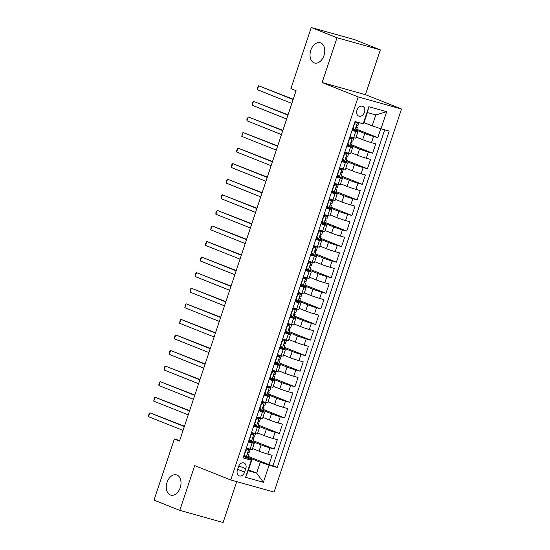 <?xml version="1.0" encoding="UTF-8"?>
<svg xmlns="http://www.w3.org/2000/svg" width="550" height="550" viewBox="0 0 550 550"><rect width="100%" height="100%" fill="white"/><g stroke="black" fill="none" stroke-linecap="round" stroke-linejoin="round"><path stroke-width="0.82" d="M314.084 62.844A10.519 7.081 105.6 0 1 310.688 50.607A10.519 7.081 105.6 0 1 320.231 42.749A10.519 7.081 105.6 0 1 320.712 42.907A10.519 7.081 105.6 0 1 324.108 55.144A10.519 7.081 105.6 0 1 314.559 63.002A10.519 7.081 105.6 0 1 314.084 62.844M170.335 494.966A10.519 7.081 105.6 0 1 166.939 482.735A10.519 7.081 105.6 0 1 176.481 474.87A10.519 7.081 105.6 0 1 176.962 475.035A10.519 7.081 105.6 0 1 180.359 487.272A10.519 7.081 105.6 0 1 170.809 495.131A10.519 7.081 105.6 0 1 170.335 494.966M356.978 110.179A5.259 3.877 111.7 0 0 358.779 116.112A5.259 3.877 111.7 0 0 364.471 112.276A5.259 3.877 111.7 0 0 362.67 106.343A5.259 3.877 111.7 0 0 356.978 110.179M380.325 49.885L337.012 37.764L322.121 82.534L365.434 94.655L380.325 49.885L354.558 39.621L311.245 27.5L290.916 88.619L296.072 90.674L179.513 441.045L174.364 438.996L154.028 500.115L179.795 510.379L223.107 522.5L236.699 481.635M365.434 94.655L401.507 109.024L274.072 492.099L230.766 479.978L358.194 96.903L401.507 109.024M252.526 448.546L259.057 451.151A6.573 0.351 18.4 0 0 267.864 454.101L272.14 455.297L269.026 464.64L247.954 456.246M252.821 441.609L261.133 444.922A6.573 0.351 18.4 0 0 269.933 447.872L274.209 449.068L253.131 440.674M274.209 449.068L277.317 439.725L273.048 438.529A6.573 0.351 18.4 0 1 264.241 435.579L257.702 432.974M262.886 417.402L269.418 420.007A6.573 0.351 18.4 0 0 278.224 422.957L282.494 424.153L279.386 433.496L258.314 425.102M268.063 401.83L274.601 404.436A6.573 0.351 18.4 0 0 283.408 407.385L287.678 408.581L284.57 417.924L263.491 409.53M273.24 386.258L279.778 388.864A6.573 0.351 18.4 0 0 288.585 391.813L292.854 393.009L289.747 402.353L268.675 393.958M278.424 370.686L284.962 373.285A6.573 0.351 18.4 0 0 293.762 376.241L298.038 377.438L294.931 386.781L273.852 378.386M283.601 355.114L290.139 357.713A6.573 0.351 18.4 0 0 298.946 360.669L303.215 361.866L300.107 371.209L279.036 362.814M288.784 339.543L295.322 342.141A6.573 0.351 18.4 0 0 304.123 345.097L308.399 346.294L305.291 355.637L284.212 347.243M293.961 323.971L300.499 326.569A6.573 0.351 18.4 0 0 309.306 329.526L313.576 330.722L310.468 340.065L289.396 331.671M299.145 308.399L305.683 310.998A6.573 0.351 18.4 0 0 314.483 313.954L318.759 315.15L315.652 324.493L294.573 316.099M304.322 292.827L310.86 295.426A6.573 0.351 18.4 0 0 319.667 298.382L323.936 299.578L320.829 308.921L299.75 300.527M309.506 277.255L316.044 279.854A6.573 0.351 18.4 0 0 324.844 282.81L329.12 284.006L326.012 293.349L304.934 284.955M314.683 261.683L321.221 264.282A6.573 0.351 18.4 0 0 330.028 267.238L334.297 268.434L331.189 277.778L310.111 269.383M319.866 246.111L326.404 248.71A6.573 0.351 18.4 0 0 335.204 251.666L339.481 252.863L336.373 262.206L315.294 253.811M325.043 230.532L331.581 233.138A6.573 0.351 18.4 0 0 340.388 236.094L344.657 237.291L341.55 246.634L320.471 238.239M330.227 214.961L336.765 217.566A6.573 0.351 18.4 0 0 345.565 220.522L349.841 221.719L346.734 231.062L325.655 222.667M335.404 199.389L341.942 201.994A6.573 0.351 18.4 0 0 350.749 204.951L355.018 206.147L351.911 215.49L330.832 207.089M340.587 183.817L347.119 186.423A6.573 0.351 18.4 0 0 355.926 189.379L360.202 190.575L357.094 199.918L336.016 191.517M345.764 168.245L352.303 170.851A6.573 0.351 18.4 0 0 361.109 173.807L365.379 174.996L362.271 184.346L341.192 175.945M350.948 152.673L357.479 155.279A6.573 0.351 18.4 0 0 366.286 158.228L370.562 159.424L367.448 168.767L346.376 160.373M356.125 137.101L362.663 139.707A6.573 0.351 18.4 0 0 371.47 142.656L375.739 143.853L372.632 153.196L351.553 144.801M352.041 130.412L355.747 131.45A6.573 0.351 -161.6 0 0 357.864 131.883A6.573 0.351 -161.6 0 0 356.304 131.12L352.33 129.532M346.857 145.984L350.57 147.022A6.573 0.351 -161.6 0 0 352.681 147.455A6.573 0.351 -161.6 0 0 351.127 146.692L347.153 145.104M341.681 161.556L345.386 162.594A6.573 0.351 -161.6 0 0 347.504 163.027A6.573 0.351 -161.6 0 0 345.943 162.264L341.969 160.683M336.497 177.127L340.209 178.166A6.573 0.351 -161.6 0 0 342.32 178.599A6.573 0.351 -161.6 0 0 340.766 177.836L336.793 176.254M331.32 192.699L335.026 193.738A6.573 0.351 -161.6 0 0 337.143 194.171A6.573 0.351 -161.6 0 0 335.589 193.407L331.609 191.826M326.136 208.271L329.849 209.309A6.573 0.351 -161.6 0 0 331.959 209.742A6.573 0.351 -161.6 0 0 330.406 208.979L326.432 207.398M320.959 223.843L324.665 224.881A6.573 0.351 -161.6 0 0 326.782 225.314A6.573 0.351 -161.6 0 0 325.229 224.551L321.248 222.97M315.776 239.415L319.488 240.453A6.573 0.351 -161.6 0 0 321.599 240.886A6.573 0.351 -161.6 0 0 320.045 240.123L316.071 238.542M310.599 254.987L314.304 256.025A6.573 0.351 -161.6 0 0 316.422 256.458A6.573 0.351 -161.6 0 0 314.868 255.695L310.887 254.114M305.415 270.559L309.127 271.597A6.573 0.351 -161.6 0 0 311.238 272.03A6.573 0.351 -161.6 0 0 309.684 271.267L305.711 269.686M300.238 286.131L303.944 287.169A6.573 0.351 -161.6 0 0 306.061 287.602A6.573 0.351 -161.6 0 0 304.507 286.839L300.527 285.257M295.054 301.702L298.767 302.741A6.573 0.351 -161.6 0 0 300.877 303.174A6.573 0.351 -161.6 0 0 299.324 302.411L295.35 300.829M289.877 317.274L293.583 318.312A6.573 0.351 -161.6 0 0 295.701 318.746A6.573 0.351 -161.6 0 0 294.147 317.982L290.166 316.401M284.694 332.846L288.406 333.884A6.573 0.351 -161.6 0 0 290.517 334.317A6.573 0.351 -161.6 0 0 288.963 333.554L284.989 331.973M279.517 348.425L283.222 349.463A6.573 0.351 -161.6 0 0 285.34 349.889A6.573 0.351 -161.6 0 0 283.786 349.126L279.806 347.545M274.333 363.997L278.046 365.035A6.573 0.351 -161.6 0 0 280.163 365.468A6.573 0.351 -161.6 0 0 278.603 364.698L274.629 363.117M269.156 379.569L272.862 380.607A6.573 0.351 -161.6 0 0 274.979 381.04A6.573 0.351 -161.6 0 0 273.426 380.27L269.445 378.689M263.979 395.141L267.685 396.179A6.573 0.351 -161.6 0 0 269.803 396.612A6.573 0.351 -161.6 0 0 268.242 395.842L264.268 394.261M258.796 410.712L262.501 411.751A6.573 0.351 -161.6 0 0 264.619 412.184A6.573 0.351 -161.6 0 0 263.065 411.414L259.084 409.832M253.619 426.284L257.324 427.322A6.573 0.351 -161.6 0 0 259.442 427.756A6.573 0.351 -161.6 0 0 257.881 426.986L253.907 425.404M244.64 472.113L245.781 468.689A5.094 3.761 111.7 0 0 244.035 462.942A5.094 3.761 111.7 0 0 238.521 466.654L237.38 470.085A5.094 3.761 111.7 0 0 239.126 475.832A5.094 3.761 111.7 0 0 244.64 472.113L237.634 469.322M364.038 122.616L372.171 125.861L375.794 114.957L367.373 112.599L363.743 123.502L363.186 123.833L354.991 121.536L243.1 457.896L251.295 460.192L251.852 459.855L243.547 456.548M363.186 123.833L368.885 106.7L386.678 111.684L380.978 128.81L389.173 131.106L277.276 467.466L269.087 465.169L263.388 482.302L245.596 477.317L251.295 460.192M356.421 130.164L364.732 133.478L362.663 139.707M351.244 145.743L359.556 149.05L357.479 155.279M346.06 161.315L354.372 164.622L352.303 170.851M340.883 176.887L349.195 180.194L347.119 186.423M335.706 192.459L344.011 195.766L341.942 201.994M330.522 208.031L338.834 211.337L336.765 217.566M325.346 223.603L333.651 226.909L331.581 233.138M320.162 239.174L328.474 242.481L326.404 248.71M314.985 254.746L323.29 258.053L321.221 264.282M309.801 270.318L318.113 273.625L316.044 279.854M304.624 285.89L312.936 289.197L310.86 295.426M299.441 301.462L307.752 304.769L305.683 310.998M294.264 317.034L302.576 320.341L300.499 326.569M289.08 332.606L297.392 335.913L295.322 342.141M283.903 348.178L292.215 351.484L290.139 357.713M278.719 363.749L287.031 367.056L284.962 373.285M273.543 379.321L281.854 382.635L279.778 388.864M268.359 394.893L276.671 398.207L274.601 404.436M263.182 410.465L271.494 413.779L269.418 420.007M257.998 426.037L266.31 429.351L264.241 435.579M248.435 441.856L252.147 442.894A6.573 0.351 18.4 0 0 254.258 443.328A6.573 0.351 18.4 0 0 252.704 442.564L248.731 440.976M269.026 464.64L272.951 465.74L384.684 129.848M364.732 133.478A6.573 0.351 -161.6 0 0 373.539 136.428L377.809 137.624L380.765 128.741M372.632 153.196L368.362 151.999A6.573 0.351 -161.6 0 1 359.556 149.05M367.448 168.767L363.179 167.578A6.573 0.351 -161.6 0 1 354.372 164.622M362.271 184.346L358.002 183.15A6.573 0.351 -161.6 0 1 349.195 180.194M357.094 199.918L352.818 198.722A6.573 0.351 -161.6 0 1 344.011 195.766M351.911 215.49L347.641 214.294A6.573 0.351 -161.6 0 1 338.834 211.337M346.734 231.062L342.457 229.866A6.573 0.351 -161.6 0 1 333.651 226.909M341.55 246.634L337.281 245.438A6.573 0.351 -161.6 0 1 328.474 242.481M336.373 262.206L332.097 261.009A6.573 0.351 -161.6 0 1 323.29 258.053M331.189 277.778L326.92 276.581A6.573 0.351 -161.6 0 1 318.113 273.625M326.012 293.349L321.736 292.153A6.573 0.351 -161.6 0 1 312.936 289.197M320.829 308.921L316.559 307.725A6.573 0.351 -161.6 0 1 307.752 304.769M315.652 324.493L311.376 323.297A6.573 0.351 -161.6 0 1 302.576 320.341M310.468 340.065L306.199 338.869A6.573 0.351 -161.6 0 1 297.392 335.913M305.291 355.637L301.015 354.441A6.573 0.351 -161.6 0 1 292.215 351.484M300.107 371.209L295.838 370.013A6.573 0.351 -161.6 0 1 287.031 367.056M294.931 386.781L290.654 385.584A6.573 0.351 -161.6 0 1 281.854 382.635M289.747 402.353L285.478 401.156A6.573 0.351 -161.6 0 1 276.671 398.207M284.57 417.924L280.294 416.728A6.573 0.351 -161.6 0 1 271.494 413.779M279.386 433.496L275.117 432.3A6.573 0.351 -161.6 0 1 266.31 429.351M246.366 448.085L250.071 449.123A6.573 0.351 18.4 0 0 252.189 449.556L254.258 443.328M251.542 432.513L255.255 433.551A6.573 0.351 18.4 0 0 257.366 433.984L259.442 427.756M256.726 416.941L260.432 417.979A6.573 0.351 18.4 0 0 262.549 418.413L264.619 412.184M261.903 401.369L265.616 402.408A6.573 0.351 18.4 0 0 267.726 402.841L269.803 396.612M267.087 385.797L270.793 386.836A6.573 0.351 18.4 0 0 272.91 387.269L274.979 381.04M272.264 370.226L275.976 371.264A6.573 0.351 18.4 0 0 278.087 371.697L280.163 365.468M277.447 354.654L281.153 355.692A6.573 0.351 18.4 0 0 283.271 356.118L285.34 349.889M282.624 339.075L286.33 340.113A6.573 0.351 18.4 0 0 288.447 340.546L290.517 334.317M287.808 323.503L291.514 324.541A6.573 0.351 18.4 0 0 293.631 324.974L295.701 318.746M292.985 307.931L296.691 308.969A6.573 0.351 18.4 0 0 298.808 309.403L300.877 303.174M298.162 292.359L301.874 293.397A6.573 0.351 18.4 0 0 303.992 293.831L306.061 287.602M303.346 276.788L307.051 277.826A6.573 0.351 18.4 0 0 309.169 278.259L311.238 272.03M308.522 261.216L312.235 262.254A6.573 0.351 18.4 0 0 314.346 262.687L316.422 256.458M313.706 245.644L317.412 246.682A6.573 0.351 18.4 0 0 319.529 247.115L321.599 240.886M318.883 230.072L322.596 231.11A6.573 0.351 18.4 0 0 324.706 231.543L326.782 225.314M324.067 214.5L327.772 215.538A6.573 0.351 18.4 0 0 329.89 215.971L331.959 209.742M329.244 198.928L332.956 199.966A6.573 0.351 18.4 0 0 335.067 200.399L337.143 194.171M334.428 183.356L338.133 184.394A6.573 0.351 18.4 0 0 340.251 184.827L342.32 178.599M339.604 167.784L343.317 168.822A6.573 0.351 18.4 0 0 345.428 169.256L347.504 163.027M344.788 152.213L348.494 153.251A6.573 0.351 18.4 0 0 350.611 153.684L352.681 147.455M349.965 136.641L353.678 137.679A6.573 0.351 18.4 0 0 355.788 138.112L357.864 131.883M251.852 459.855L248.229 470.759L256.657 473.117L260.281 462.213L269.087 465.169M248.518 469.879L256.657 473.117L263.388 482.302M247.637 457.181L260.281 462.213M337.012 37.764L311.245 27.5M322.121 82.534L358.194 96.903M230.766 479.978L194.693 465.609L179.795 510.379M179.699 440.488L174.364 438.996M272.951 465.74L277.276 467.466M377.809 137.624L356.737 129.229M380.978 128.81L372.171 125.861M248.229 470.759L245.596 477.317M368.885 106.7L367.373 112.599M386.678 111.684L375.794 114.957M245.953 449.316L247.466 448.841L248.806 449.371L245.946 450.278L244.393 454.946L246.214 457.16L247.555 457.428L248.545 454.472L247.624 453.922M246.214 457.16L244.874 456.624L243.911 455.455M244.489 456.163L243.801 455.778M247.466 448.841L248.119 448.972L246.758 448.195M248.806 449.371L250.147 449.646L248.456 448.669M184.442 426.229L149.861 412.803L184.346 426.532M148.569 416.694L148.493 415.236L149.861 412.803L148.569 416.694L183.047 430.423M250.147 449.646L249.164 452.602L248.572 452.526C247.631 452.966 247.424 453.585 247.947 454.396L248.545 454.472M251.13 433.744L252.643 433.269L253.983 433.799L251.123 434.706L249.569 439.374L251.398 441.588L252.739 441.856L253.722 438.9L252.801 438.35M251.398 441.588L250.058 441.052L249.088 439.883M249.673 440.591L248.985 440.206M252.643 433.269L253.303 433.4L251.934 432.623M253.983 433.799L255.331 434.074L253.639 433.098M189.626 410.658L155.045 397.231L189.523 410.96M153.746 401.122L154.192 398.111L155.045 397.231L153.746 401.122L188.231 414.851M255.331 434.074L254.341 437.03L253.749 436.954C252.814 437.394 252.601 438.013 253.131 438.824L253.722 438.9M256.314 418.172L257.826 417.697L259.167 418.227L256.307 419.134L254.753 423.803L256.575 426.016L257.916 426.284L258.906 423.328L257.984 422.778M256.575 426.016L255.234 425.48L254.272 424.311M254.849 425.013L254.162 424.634M257.826 417.697L258.479 417.828L257.118 417.051M259.167 418.227L260.507 418.502L258.816 417.526M194.803 395.086L160.222 381.659L194.7 395.388M158.929 385.55L158.854 384.092L160.222 381.659L158.929 385.55L193.407 399.279M260.507 418.502L259.524 421.458L258.933 421.382C257.991 421.822 257.785 422.441 258.308 423.252L258.906 423.328M261.491 402.6L263.003 402.126L264.344 402.655L261.484 403.562L259.93 408.231L261.752 410.444L263.099 410.712L264.082 407.756L263.161 407.206M261.752 410.444L260.418 409.908L259.449 408.739M260.033 409.441L259.346 409.062M263.003 402.126L263.663 402.256L262.295 401.479M264.344 402.655L265.691 402.93L264 401.954M199.987 379.514L165.406 366.08L199.884 379.816M164.106 369.978L164.553 366.96L165.406 366.08L164.106 369.978L198.591 383.707M265.691 402.93L264.701 405.886L264.11 405.811C263.175 406.251 262.962 406.869 263.491 407.681L264.082 407.756M266.674 387.028L268.187 386.554L269.528 387.083L266.668 387.991L265.114 392.659L266.936 394.873L268.276 395.141L269.259 392.184L268.345 391.634M266.936 394.873L265.595 394.336L264.632 393.168M265.21 393.869L264.522 393.491M268.187 386.554L268.84 386.684L267.479 385.908M269.528 387.083L270.868 387.358L269.177 386.382M205.164 363.942L170.583 350.508L205.061 364.244M169.29 354.406L169.73 351.388L170.583 350.508L169.29 354.406L203.768 368.136M270.868 387.358L269.885 390.314L269.294 390.239C268.352 390.679 268.146 391.297 268.668 392.109L269.259 392.184M271.851 371.456L273.364 370.982L274.704 371.511L271.844 372.412L270.291 377.087L272.113 379.301L273.46 379.569L274.443 376.612L273.522 376.062M272.113 379.301L270.772 378.764L269.809 377.596M270.394 378.297L269.706 377.919M273.364 370.982L274.024 371.112L272.656 370.336M274.704 371.511L276.052 371.786L274.361 370.81M210.347 348.363L175.766 334.936L210.244 348.673M174.467 338.834L174.914 335.816L175.766 334.936L174.467 338.834L208.952 352.564M276.052 371.786L275.062 374.743L274.471 374.667C273.536 375.107 273.322 375.726 273.852 376.537L274.443 376.612M277.035 355.884L278.548 355.41L279.888 355.939L277.028 356.84L275.474 361.515L277.296 363.729L278.637 363.997L279.62 361.041L278.706 360.491M277.296 363.729L275.956 363.192L274.993 362.024M275.571 362.725L274.883 362.347M278.548 355.41L279.201 355.534L277.839 354.757M279.888 355.939L281.229 356.214L279.538 355.238M215.524 332.791L180.943 319.364L215.421 333.101M179.651 323.262L180.091 320.244L180.943 319.364L179.651 323.262L214.129 336.992M281.229 356.214L280.246 359.171L279.654 359.095C278.712 359.528 278.506 360.154 279.029 360.965L279.62 361.041M282.212 340.312L283.724 339.838L285.065 340.368L282.205 341.268L280.651 345.943L282.473 348.157L283.821 348.425L284.804 345.469L283.882 344.919M282.473 348.157L281.132 347.621L280.17 346.452M280.754 347.153L280.067 346.775M283.724 339.838L284.384 339.962L283.016 339.185M285.065 340.368L286.406 340.643L284.721 339.666M220.708 317.219L186.127 303.793L220.605 317.529M184.827 307.691L185.274 304.673L186.127 303.793L184.827 307.691L219.306 321.42M286.406 340.643L285.423 343.599L284.831 343.523C283.889 343.956 283.683 344.582 284.212 345.393L284.804 345.469M287.396 324.741L288.908 324.259L290.249 324.796L287.389 325.696L285.835 330.371L287.657 332.585L288.998 332.853L289.981 329.897L289.066 329.347M287.657 332.585L286.316 332.049L285.354 330.88M285.931 331.581L285.244 331.203M288.908 324.259L289.561 324.39L288.2 323.613M290.249 324.796L291.589 325.071L289.898 324.094M225.885 301.647L191.304 288.221L225.782 301.957M190.011 292.119L190.451 289.101L191.304 288.221L190.011 292.119L224.489 305.848M291.589 325.071L290.606 328.027L290.015 327.951C289.073 328.384 288.867 329.01 289.389 329.821L289.981 329.897M292.572 309.169L294.085 308.688L295.426 309.224L292.566 310.124L291.012 314.799L292.834 317.013L294.181 317.281L295.164 314.325L294.243 313.775M292.834 317.013L291.493 316.477L290.531 315.308M291.115 316.009L290.428 315.631M294.085 308.688L294.745 308.818L293.377 308.041M295.426 309.224L296.766 309.492L295.082 308.522M231.069 286.076L196.488 272.649L230.966 286.385M195.188 276.547L195.635 273.529L196.488 272.649L195.188 276.547L229.666 290.276M296.766 309.492L295.783 312.455L295.192 312.379C294.25 312.812 294.044 313.438 294.573 314.249L295.164 314.325M297.756 293.597L299.269 293.116L300.609 293.652L297.749 294.553L296.196 299.228L298.018 301.441L299.358 301.709L300.341 298.753L299.427 298.203M298.018 301.441L296.677 300.905L295.714 299.736M296.292 300.438L295.604 300.059M299.269 293.116L298.554 292.469M300.609 293.652L301.95 293.92L300.259 292.951M236.246 270.504L201.664 257.077L236.143 270.813M200.372 260.968L200.812 257.957L201.664 257.077L200.372 260.968L234.85 274.704M301.95 293.92L300.967 296.883L300.376 296.808C299.434 297.241 299.228 297.866 299.75 298.678L300.341 298.753M302.933 278.025L304.446 277.544L305.786 278.08L302.926 278.981L301.373 283.656L303.194 285.869L304.542 286.137L305.525 283.181L304.604 282.631M303.194 285.869L301.854 285.333L300.891 284.164M301.476 284.866L300.788 284.488M304.446 277.544L305.106 277.674L303.738 276.897M305.786 278.08L307.127 278.348L305.442 277.379M241.429 254.932L206.848 241.505L241.326 255.241M205.549 245.396L205.473 243.946L206.848 241.505L205.549 245.396L240.027 259.132M307.127 278.348L306.144 281.311L305.553 281.236C304.611 281.669 304.404 282.294 304.934 283.106L305.525 283.181M308.117 262.453L309.629 261.972L310.97 262.508L308.11 263.409L306.556 268.084L308.378 270.298L309.719 270.566L310.702 267.609L309.788 267.059M308.378 270.298L307.038 269.761L306.075 268.593M306.653 269.294L305.965 268.916M309.629 261.972L308.914 261.326M310.97 262.508L312.311 262.776L310.619 261.807M246.606 239.36L212.025 225.933L246.503 239.669M210.732 229.824L211.173 226.813L212.025 225.933L210.732 229.824L245.211 243.561M312.311 262.776L311.327 265.739L310.736 265.664C309.794 266.097 309.588 266.722 310.111 267.534L310.702 267.609M313.294 246.881L314.806 246.4L316.147 246.936L313.287 247.837L311.733 252.512L313.555 254.719L314.903 254.994L315.886 252.031L314.964 251.488M313.555 254.719L312.214 254.189L311.252 253.021M311.836 253.722L311.149 253.344M314.806 246.4L315.459 246.531L314.098 245.754M316.147 246.936L317.488 247.204L315.803 246.235M251.783 223.788L217.202 210.361L251.687 224.097M215.909 214.252L215.834 212.802L217.202 210.361L215.909 214.252L250.387 227.989M317.488 247.204L316.504 250.167L315.913 250.092C314.971 250.525 314.765 251.151 315.294 251.962L315.886 252.031M318.478 231.309L319.99 230.828L321.324 231.364L318.471 232.265L316.917 236.94L318.739 239.147L320.079 239.422L321.062 236.459L320.148 235.916M318.739 239.147L317.398 238.617L316.436 237.449M317.013 238.15L316.326 237.765M319.99 230.828L319.275 230.182M321.324 231.364L322.671 231.633L320.98 230.663M256.967 208.216L222.386 194.789L256.864 208.526M221.093 198.681L221.533 195.669L222.386 194.789L221.093 198.681L255.571 212.417M322.671 231.633L321.688 234.596L321.097 234.52C320.155 234.953 319.949 235.579 320.471 236.383L321.062 236.459M323.654 215.738L325.167 215.256L326.507 215.792L323.647 216.693L322.094 221.368L323.916 223.575L325.263 223.85L326.246 220.887L325.325 220.344M323.916 223.575L322.575 223.046L321.613 221.877M322.197 222.578L321.509 222.193M325.167 215.256L325.82 215.387L324.459 214.61M326.507 215.792L327.848 216.061L326.164 215.091M262.144 192.644L227.562 179.218L262.048 192.954M226.27 183.109L226.194 181.658L227.562 179.218L226.27 183.109L260.748 196.845M327.848 216.061L326.865 219.024L326.274 218.948C325.332 219.381 325.126 220.007 325.655 220.811L326.246 220.887M328.838 200.166L330.344 199.684L331.684 200.221L328.831 201.121L327.278 205.796L329.099 208.003L330.44 208.278L331.423 205.315L330.502 204.772M329.099 208.003L327.759 207.474L326.796 206.305M327.374 207.006L326.686 206.621M330.344 199.684L331.004 199.815L329.636 199.038M331.684 200.221L333.032 200.489L331.341 199.512M267.327 177.072L232.746 163.646L267.224 177.382M231.454 167.537L231.894 164.526L232.746 163.646L231.454 167.537L265.932 181.273M333.032 200.489L332.049 203.452L331.451 203.376C330.516 203.809 330.309 204.435 330.832 205.239L331.423 205.315M334.015 184.594L335.528 184.113L336.868 184.649L334.008 185.549L332.454 190.224L334.276 192.431L335.624 192.706L336.607 189.743L335.686 189.2M334.276 192.431L332.936 191.902L331.973 190.733M332.551 191.434L331.863 191.049M335.528 184.113L336.181 184.243L334.819 183.466M336.868 184.649L338.209 184.917L336.524 183.941M272.504 161.501L237.923 148.074L272.408 161.81M236.631 151.965L236.555 150.507L237.923 148.074L236.631 151.965L271.109 165.701M338.209 184.917L337.226 187.88L336.634 187.804C335.692 188.238 335.486 188.863 336.016 189.667L336.607 189.743M339.199 169.022L340.704 168.541L342.045 169.077L339.192 169.978L337.638 174.653L339.46 176.859L340.801 177.134L341.784 174.171L340.863 173.628M339.46 176.859L338.119 176.33L337.157 175.154M337.734 175.863L337.047 175.478M340.704 168.541L341.364 168.671L339.996 167.894M342.045 169.077L343.393 169.345L341.701 168.369M277.688 145.929L243.107 132.502L277.585 146.238M241.808 136.393L242.254 133.382L243.107 132.502L241.808 136.393L276.293 150.129M343.393 169.345L342.409 172.308L341.811 172.233C340.876 172.666 340.67 173.291 341.192 174.096L341.784 174.171M344.376 153.45L345.888 152.969L347.229 153.505L344.369 154.406L342.815 159.074L344.637 161.287L345.978 161.562L346.968 158.599L346.046 158.056M344.637 161.287L343.296 160.758L342.334 159.583M342.911 160.291L342.224 159.906M345.888 152.969L346.541 153.099L345.18 152.322M347.229 153.505L348.569 153.773L346.885 152.797M282.865 130.357L248.284 116.93L282.769 130.666M246.991 120.821L246.916 119.364L248.284 116.93L246.991 120.821L281.469 134.558M348.569 153.773L347.586 156.729L346.995 156.661C346.053 157.094 345.847 157.719 346.376 158.524L346.968 158.599M349.559 137.878L351.065 137.397L352.406 137.933L349.553 138.834L347.992 143.502L349.821 145.716L351.161 145.991L352.144 143.028L351.223 142.484M349.821 145.716L348.48 145.186L347.511 144.011M348.095 144.719L347.407 144.334M351.065 137.397L351.725 137.528L350.357 136.751M352.406 137.933L353.753 138.201L352.062 137.225M288.049 114.785L253.468 101.358L287.946 115.088M252.168 105.249L252.615 102.238L253.468 101.358L252.168 105.249L286.653 118.986M353.753 138.201L352.77 141.157L352.172 141.082C351.237 141.522 351.031 142.147 351.553 142.952L352.144 143.028M356.792 122.038L357.589 122.361L354.729 123.262L353.176 127.93L354.998 130.144L356.338 130.419L357.328 127.456L356.407 126.912M354.998 130.144L353.657 129.614L352.694 128.439M353.272 129.147L352.584 128.762M357.589 122.361L358.923 122.636M354.736 122.306L356.139 121.859M293.226 99.213L258.644 85.786L293.129 99.516M257.352 89.677L257.276 88.22L258.644 85.786L257.352 89.677L291.83 103.414M358.93 122.643L357.947 125.586L357.356 125.51C356.414 125.95 356.207 126.576 356.73 127.38L357.328 127.456M261.133 444.922L259.057 451.151M269.933 447.872L267.864 454.101M373.539 136.428L371.47 142.656M368.362 151.999L366.286 158.228M363.179 167.578L361.109 173.807M358.002 183.15L355.926 189.379M352.818 198.722L350.749 204.951M347.641 214.294L345.565 220.522M342.457 229.866L340.388 236.094M337.281 245.438L335.204 251.666M332.097 261.009L330.028 267.238M326.92 276.581L324.844 282.81M321.736 292.153L319.667 298.382M316.559 307.725L314.483 313.954M311.376 323.297L309.306 329.526M306.199 338.869L304.123 345.097M301.015 354.441L298.946 360.669M295.838 370.013L293.762 376.241M290.654 385.584L288.585 391.813M285.478 401.156L283.408 407.385M280.294 416.728L278.224 422.957M275.117 432.3L273.048 438.529M252.147 442.894L250.071 449.123M257.324 427.322L255.255 433.551M262.501 411.751L260.432 417.979M267.685 396.179L265.616 402.408M272.862 380.607L270.793 386.836M278.046 365.035L275.976 371.264M283.222 349.463L281.153 355.692M288.406 333.884L286.33 340.113M293.583 318.312L291.514 324.541M298.767 302.741L296.691 308.969M303.944 287.169L301.874 293.397M309.127 271.597L307.051 277.826M314.304 256.025L312.235 262.254M319.488 240.453L317.412 246.682M324.665 224.881L322.596 231.11M329.849 209.309L327.772 215.538M335.026 193.738L332.956 199.966M340.209 178.166L338.133 184.394M345.386 162.594L343.317 168.822M350.57 147.022L348.494 153.251M355.747 131.45L353.678 137.679M238.817 465.912L245.781 468.689M248.731 449.398L246.173 457.105M253.914 433.826L251.35 441.533M259.091 418.254L256.527 425.961M264.275 402.683L261.711 410.389M269.452 387.111L266.887 394.817M274.636 371.539L272.071 379.246M279.812 355.967L277.248 363.674M284.996 340.388L282.432 348.102M290.173 324.816L287.609 332.53M295.357 309.244L292.793 316.958M300.534 293.673L297.969 301.386M305.718 278.101L303.153 285.814M310.894 262.529L308.33 270.243M316.078 246.957L313.514 254.664M321.255 231.385L318.691 239.092M326.439 215.813L323.874 223.52M331.616 200.241L329.051 207.948M336.799 184.669L334.235 192.376M341.976 169.097L339.412 176.804M347.16 153.526L344.596 161.233M352.337 137.954L349.772 145.661M357.514 122.382L354.956 130.089"/></g></svg>

